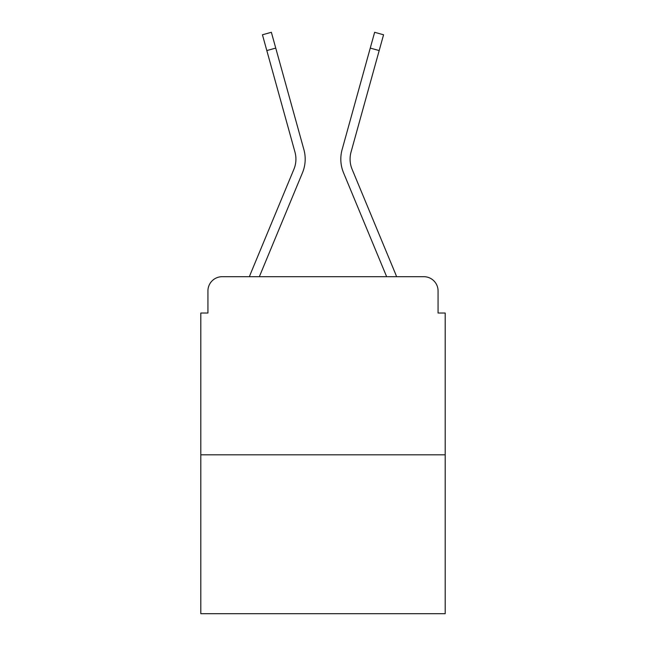 <?xml version="1.0" encoding="UTF-8"?>
<svg xmlns="http://www.w3.org/2000/svg" width="646" height="646" viewBox="0 0 646 646"><rect width="100%" height="100%" fill="white"/><g stroke="black" fill="none" stroke-linecap="round" stroke-linejoin="round"><path stroke-width="0.97" d="M207.931 290.934L207.931 313.027L207.931 290.934A14.252 14.252 0 0 1 222.184 276.69L249.437 276.69A44.889 44.889 0 0 1 250.543 273.734L293.914 169.228A26.365 26.365 0 0 0 294.964 152.076L262.438 34.779L271.36 32.3L275.745 48.095L266.814 50.566M445.191 454.816L200.809 454.816L200.809 613.7L445.191 613.7L445.191 313.027L438.069 313.027L438.069 290.934A14.252 14.252 0 0 0 423.816 276.69L222.184 276.69M200.809 454.816L200.809 313.027L207.931 313.027M259.353 276.69L302.465 172.781L259.353 276.69L302.465 172.781L259.353 276.69L302.465 172.781L259.353 276.69L302.465 172.781L259.353 276.69L302.465 172.781L259.353 276.69L302.465 172.781L259.353 276.69L302.465 172.781L259.353 276.69L302.465 172.781L259.353 276.69L267.428 276.69M378.572 276.69L386.647 276.69L343.535 172.781A35.627 35.627 0 0 1 342.105 149.606L374.64 32.3L383.562 34.779L379.186 50.566L370.255 48.095M352.086 169.228A26.365 26.365 0 0 1 351.036 152.076A26.365 26.365 0 0 0 352.086 169.228A26.365 26.365 0 0 1 351.036 152.076A26.365 26.365 0 0 0 352.086 169.228A26.365 26.365 0 0 1 351.036 152.076A26.365 26.365 0 0 0 352.086 169.228A26.365 26.365 0 0 1 351.036 152.076A26.365 26.365 0 0 0 352.086 169.228A26.365 26.365 0 0 1 351.036 152.076A26.365 26.365 0 0 0 352.086 169.228A26.365 26.365 0 0 1 351.036 152.076A26.365 26.365 0 0 0 352.086 169.228A26.365 26.365 0 0 1 351.036 152.076A26.365 26.365 0 0 0 352.086 169.228A26.365 26.365 0 0 1 351.036 152.076A26.365 26.365 0 0 0 352.086 169.228L395.457 273.734A44.889 44.889 0 0 1 396.563 276.69L423.816 276.69M438.069 313.027L438.069 290.934M386.647 276.69L343.535 172.781M302.465 172.781A35.627 35.627 0 0 0 303.895 149.606L275.745 48.095M351.036 152.076L379.186 50.566"/></g></svg>
